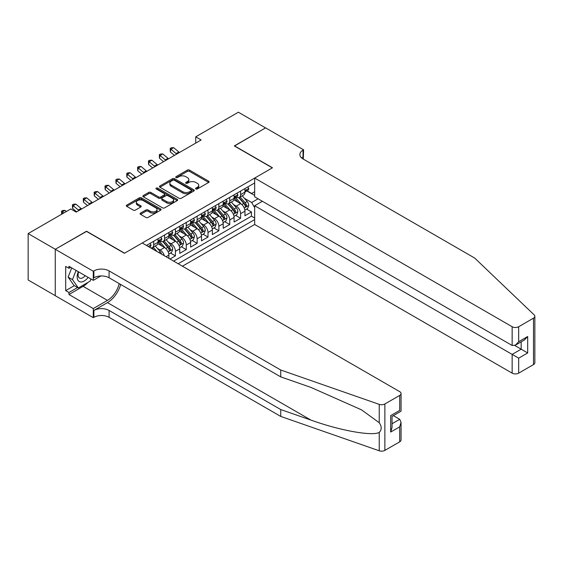 <?xml version="1.0" encoding="UTF-8"?>
<svg xmlns="http://www.w3.org/2000/svg" width="563" height="563" viewBox="0 0 563 563"><rect width="100%" height="100%" fill="white"/><g stroke="black" fill="none" stroke-linecap="round" stroke-linejoin="round"><path stroke-width="0.84" d="M195.868 188.971A1.056 0.612 0 0 0 197.36 188.971L208.69 182.433A1.506 0.873 0 0 0 209.133 181.814A1.506 0.873 0 0 0 208.69 181.202L189.499 170.117A1.506 0.873 0 0 0 187.366 170.117L176.036 176.662A1.056 0.612 0 0 0 175.726 177.092A1.056 0.612 0 0 0 176.036 177.521A1.056 0.612 0 0 0 177.528 177.521L178.992 176.676A4.828 2.787 0 0 1 185.818 176.676L187.416 177.598A4.828 2.787 0 0 1 188.83 179.569A4.828 2.787 0 0 1 187.416 181.539L185.952 182.384A1.056 0.612 0 0 0 185.642 182.82A1.056 0.612 0 0 0 185.952 183.249A1.056 0.612 0 0 0 187.444 183.249L188.915 182.405A4.828 2.787 0 0 1 195.734 182.405L197.339 183.327A4.828 2.787 0 0 1 198.753 185.297A4.828 2.787 0 0 1 197.339 187.268L195.868 188.112A1.056 0.612 0 0 0 195.558 188.542A1.056 0.612 0 0 0 195.868 188.971L195.868 188.112M140.553 213.096A1.506 0.873 0 0 0 140.11 213.708A1.506 0.873 0 0 0 140.553 214.327L145.937 217.438A1.506 0.873 0 0 0 148.069 217.438L160.652 210.168A1.506 0.873 0 0 0 161.095 209.556A1.506 0.873 0 0 0 160.652 208.936L141.454 197.852A1.506 0.873 0 0 0 139.321 197.852L126.738 205.122A1.506 0.873 0 0 0 126.302 205.734A1.506 0.873 0 0 0 126.738 206.354L133.248 210.105A1.506 0.873 0 0 0 135.38 210.105L140.764 207.001A1.506 0.873 0 0 0 141.207 206.382A1.506 0.873 0 0 0 140.764 205.769L137.541 203.905A4.032 2.329 0 0 1 136.359 202.258A4.032 2.329 0 0 1 138.85 200.104A4.032 2.329 0 0 1 143.241 200.611L155.881 207.909A4.032 2.329 0 0 1 157.063 209.556A4.032 2.329 0 0 1 154.572 211.702A4.032 2.329 0 0 1 150.173 211.202L148.069 209.985A1.506 0.873 0 0 0 145.937 209.985L140.553 213.096L140.553 214.327M86.547 231.421L55.308 249.268L28.15 233.582L28.15 280.001L55.258 295.652M86.547 231.231L124.571 253.188L272.323 167.88L234.299 145.93L265.532 127.892L238.374 112.213L195.734 136.83L195.734 143.108M28.15 233.582L70.79 208.964L76.223 212.103L201.16 139.969L195.734 136.83M179.104 198.289A1.506 0.873 0 0 0 181.237 198.289L193.82 191.019A1.506 0.873 0 0 0 194.256 190.407A1.506 0.873 0 0 0 193.82 189.787L174.621 178.71A1.506 0.873 0 0 0 172.489 178.71L159.906 185.973A1.506 0.873 0 0 0 159.463 186.585A1.506 0.873 0 0 0 159.906 187.205L179.104 198.289M156.648 189.203A1.056 0.612 0 0 1 157.717 189.351L157.717 188.098L177.232 199.365A1.506 0.873 0 0 1 177.676 199.978A1.506 0.873 0 0 1 177.232 200.597L164.649 207.86A1.506 0.873 0 0 1 162.517 207.86L143.326 196.776L143.326 195.544A1.506 0.873 0 0 0 142.882 196.163A1.506 0.873 0 0 0 143.326 196.776M143.326 195.544L148.709 192.44A1.506 0.873 0 0 1 150.842 192.44L158.625 196.93A1.506 0.873 0 0 0 160.758 196.93L164.333 194.868A1.506 0.873 0 0 0 164.776 194.256A1.506 0.873 0 0 0 164.333 193.637L156.225 188.957A1.056 0.612 0 0 1 155.916 188.528A1.056 0.612 0 0 1 156.57 187.965A1.056 0.612 0 0 1 157.717 188.098M169.984 259.022L175.417 255.883L170.469 253.026M168.344 242.203L171.068 243.779A6.144 3.547 60 0 1 175.417 251.302L179.759 248.797L179.759 253.371L186.276 249.613L181.335 246.756M179.203 235.932L181.933 237.502A6.144 3.547 60 0 1 186.276 245.032L190.625 242.526L190.625 247.101L197.141 243.336L192.201 240.485M190.069 229.655L192.799 231.231A6.144 3.547 60 0 1 197.141 238.761L201.491 236.249L201.491 240.83L208.007 237.065L203.067 234.215M200.935 223.384L203.658 224.961A6.144 3.547 60 0 1 208.007 232.484L212.357 229.978L212.357 234.56L218.873 230.795L213.926 227.938M211.801 217.114L214.524 218.69A6.144 3.547 60 0 1 218.873 226.213L223.215 223.708L223.215 228.282L229.739 224.524L224.792 221.667M222.659 210.844L225.39 212.413A6.144 3.547 60 0 1 229.739 219.943L234.081 217.431L234.081 222.012L240.598 218.247L240.598 213.673A6.144 3.547 -120 0 0 236.256 206.142L233.525 204.566M235.658 215.397L240.598 218.247M168.893 258.389L168.893 255.067A6.144 3.547 -120 0 0 164.551 247.544L157.83 243.659M164.297 255.736A6.144 3.547 60 0 0 160.202 250.049L157.478 248.473M179.759 248.797A6.144 3.547 -120 0 0 175.417 241.267L168.696 237.389M190.625 242.526A6.144 3.547 -120 0 0 186.276 234.996L179.562 231.119M201.491 236.249A6.144 3.547 -120 0 0 197.141 228.726L190.428 224.841M212.357 229.978A6.144 3.547 -120 0 0 208.007 222.448L201.287 218.571M223.215 223.708A6.144 3.547 -120 0 0 218.873 216.178L212.152 212.3M234.081 217.431A6.144 3.547 -120 0 0 229.739 209.908L223.018 206.03M182.426 266.2L254.666 224.489L512.154 373.149L512.154 354.394L521.169 349.187L521.169 341.84M178.182 263.751L254.666 219.598M254.666 182.968L146.464 245.44M160.145 240.985L160.202 241.02A6.144 3.547 60 0 0 163.277 241.323L167.626 238.811A6.144 3.547 -120 0 0 168.893 236.003L168.893 232.484M171.011 234.715L171.068 234.743A6.144 3.547 60 0 0 174.143 235.053L178.485 232.54A6.144 3.547 -120 0 0 179.759 229.725L179.759 226.213M181.877 228.437L181.933 228.472A6.144 3.547 60 0 0 185.009 228.775L189.351 226.27A6.144 3.547 -120 0 0 190.625 223.455L190.625 219.943M192.743 222.167L192.799 222.202A6.144 3.547 60 0 0 195.868 222.505L200.217 219.992A6.144 3.547 -120 0 0 201.491 217.184L201.491 213.673M203.602 215.896L203.658 215.925A6.144 3.547 60 0 0 206.734 216.234L211.083 213.722A6.144 3.547 -120 0 0 212.357 210.907L212.357 207.395M214.468 209.626L214.524 209.654A6.144 3.547 60 0 0 217.599 209.957L221.942 207.451A6.144 3.547 -120 0 0 223.215 204.636L223.215 201.125M225.334 203.349L225.39 203.384A6.144 3.547 60 0 0 228.465 203.686L232.808 201.181A6.144 3.547 -120 0 0 234.081 198.366L234.081 194.854M173.622 261.119L251.464 216.178L251.464 211.977L244.947 215.742L244.947 211.16A6.144 3.547 -120 0 0 240.598 203.637L233.884 199.752M236.2 197.078L236.256 197.113A6.144 3.547 -120 0 0 239.324 197.416A6.144 3.547 -120 0 0 240.598 194.601L240.598 191.089M239.324 197.416L243.673 194.904A6.144 3.547 -120 0 0 244.947 192.096L244.947 188.577M147.168 245.848L147.168 245.032M153.685 241.267L153.685 244.778A6.144 3.547 60 0 1 152.411 247.593A6.144 3.547 60 0 1 150.518 247.783M152.411 247.593L156.76 245.088A6.144 3.547 -120 0 0 158.034 242.273L158.034 238.761M164.551 234.996L164.551 238.508A6.144 3.547 60 0 1 163.277 241.323M175.417 228.726L175.417 232.237A6.144 3.547 60 0 1 174.143 235.053M186.276 222.448L186.276 225.96A6.144 3.547 60 0 1 185.009 228.775M197.141 216.178L197.141 219.69A6.144 3.547 60 0 1 195.868 222.505M208.007 209.908L208.007 213.419A6.144 3.547 60 0 1 206.734 216.234M218.873 203.637L218.873 207.149A6.144 3.547 60 0 1 217.599 209.957M229.739 197.36L229.739 200.871A6.144 3.547 60 0 1 228.465 203.686M229.739 219.943L229.739 224.524M218.873 226.213L218.873 230.795M208.007 232.484L208.007 237.065M197.141 238.761L197.141 243.336M186.276 245.032L186.276 249.613M175.417 251.302L175.417 255.883M254.666 207.677L251.682 202.504L244.391 198.296M251.682 202.504L258.093 198.802M246.847 190.927L254.666 195.445M247.058 190.808L251.682 193.475L254.666 191.751M246.524 209.119L251.464 211.977M251.464 216.178L254.666 218.029M196.29 189.126L197.339 188.521A4.828 2.787 0 0 0 198.753 186.55L198.753 185.297M188.83 179.569L188.83 180.822A4.828 2.787 0 0 1 187.416 182.792L186.374 183.397M208.676 182.447L189.499 171.377A1.506 0.873 0 0 0 187.366 171.377L176.458 177.669M193.82 189.787L193.82 191.019L174.621 179.963A1.506 0.873 0 0 0 172.489 179.963L159.927 187.219M191.153 190.836A1.056 0.612 0 0 0 191.462 190.407A1.056 0.612 0 0 0 191.153 189.977L174.305 180.244A1.056 0.612 0 0 0 172.806 180.244L171.265 181.138A4.828 2.787 0 0 0 169.85 183.109A4.828 2.787 0 0 0 171.265 185.079L182.778 191.73A4.828 2.787 0 0 0 189.604 191.73L191.153 190.836L191.153 192.089A1.056 0.612 0 0 0 191.462 191.659L191.462 190.407M169.85 183.109L169.85 184.361A4.828 2.787 0 0 0 171.265 186.332L171.265 185.079M191.153 192.089L189.604 192.982A4.828 2.787 0 0 1 182.778 192.982L171.265 186.332M143.34 196.79L148.709 193.693L148.709 192.44M164.776 194.256L164.776 195.509A1.506 0.873 0 0 1 164.333 196.121L160.758 198.183A1.506 0.873 0 0 1 158.625 198.183L150.842 193.693A1.506 0.873 0 0 0 148.709 193.693M157.717 189.351L177.211 200.604M166.704 201.596A4.032 2.329 0 0 0 171.103 202.103A4.032 2.329 0 0 0 173.594 199.949A4.032 2.329 0 0 0 172.412 198.303L167.957 195.734A1.506 0.873 0 0 0 165.825 195.734L162.25 197.796A1.506 0.873 0 0 0 161.813 198.408A1.506 0.873 0 0 0 162.25 199.028L166.704 201.596L166.704 202.849A4.032 2.329 0 0 0 171.103 203.356A4.032 2.329 0 0 0 173.594 201.202L173.594 199.949M161.813 198.408L161.813 199.661A1.506 0.873 0 0 0 162.25 200.28L162.25 199.028M166.704 202.849L162.25 200.28M157.063 209.556L157.063 210.808A4.032 2.329 0 0 1 154.572 212.962A4.032 2.329 0 0 1 150.173 212.455L148.069 211.238A1.506 0.873 0 0 0 145.937 211.238L140.574 214.334M136.359 202.258L136.359 203.51A4.032 2.329 0 0 0 137.541 205.157L137.541 203.905M140.764 205.769L140.764 207.001L137.541 205.157M160.631 210.182L141.454 199.112A1.506 0.873 0 0 0 139.321 199.112L126.759 206.361M244.856 210.083L247.664 208.465L248.747 205.326A4.075 2.351 -120 0 0 247.164 201.505L242.196 195.755M241.203 204.031L235.531 197.465M237.973 202.117L234.68 198.31A9.754 5.63 -120 0 0 234.377 197.965M238.775 197.634L243.793 203.447A4.075 2.351 60 0 1 245.243 206.255C245.855 207.071 246.291 206.818 246.552 205.502A4.075 2.351 -120 0 0 245.095 202.694L240.134 196.951M239.071 197.543L244.462 203.785A2.076 1.196 60 0 1 244.989 204.601L246.552 205.502M245.243 206.255L245.545 206.734M247.826 186.916L248.747 188.514A4.075 2.351 60 0 1 247.903 190.315L245.841 191.511A4.075 2.351 -120 0 0 246.552 190.576L246.467 190.21M245.081 191.701L245.095 191.701A4.075 2.351 -120 0 0 245.841 191.511M246.024 190.266L246.552 190.576C246.291 189.956 245.862 190.21 245.243 191.329A4.075 2.351 60 0 1 244.947 191.906M176.747 154.065A7.685 4.434 60 0 1 176.106 153.572L170.934 149.223L170.329 151.933L174.446 155.395M179.463 152.496A7.685 4.434 60 0 1 178.823 152.003L173.65 147.654L170.934 149.223L170.188 148.407L171.272 147.78L173.65 147.654M170.329 151.933L170.188 148.407M78.334 271.718A9.986 5.764 120 0 0 80.678 281.95A9.986 5.764 120 0 0 88.131 277.369M78.672 271.908A6.84 3.948 120 0 0 79.503 278.031A6.84 3.948 120 0 0 80.509 278.34A6.84 3.948 120 0 0 85.224 275.694M90.932 278.988L90.073 281.19L78.341 287.967L73.999 285.455L68.137 277.116L71.712 267.889M78.341 287.967L72.479 279.621L76.054 270.402M68.137 277.116L72.479 279.621M262.386 201.28L254.666 205.734L518.671 358.152L518.671 373.149L533.499 364.585L533.499 318.165A4.61 2.66 0 0 0 534.85 316.286A4.61 2.66 0 0 0 534.188 314.907L474.672 258.044L303.014 158.942A10.753 6.207 180 0 1 299.868 154.551A10.753 6.207 180 0 1 303.014 150.159L303.612 149.814L265.588 127.864L234.461 146.021M254.666 205.734L254.666 224.489M234.461 145.831L272.485 167.788L254.666 178.077L512.154 326.73A4.61 2.66 0 0 0 518.671 326.73L533.499 318.165M303.612 149.814L303.288 159.097M254.666 178.077L254.666 196.825L512.154 345.485L512.154 326.73M534.85 316.286L534.85 362.706A4.61 2.66 180 0 1 533.499 364.585M518.671 373.149A4.61 2.66 180 0 1 512.154 373.149M301.662 157.985A10.753 6.207 180 0 1 303.014 157.028L303.014 150.159M514.758 345.485L527.686 352.952L518.671 358.152M518.671 326.73L518.671 341.72L515.412 345.161L512.154 345.485M518.671 341.72L527.686 336.512L524.427 339.953L515.412 345.161M399.709 441.828L399.709 426.838L401.06 422.292L401.06 439.949A4.61 2.66 180 0 1 399.709 441.828L384.874 450.393A4.61 2.66 180 0 1 379.237 450.787L280.74 416.423L280.74 409.554L109.088 310.452A10.753 6.207 -0 0 0 93.88 310.452L107.456 302.613A20.015 11.556 120 0 0 120.679 284.463M280.74 409.554L310.945 420.097C339.806 430.498 372.059 436.325 379.237 432.433C381.848 429.752 381.848 426.515 379.237 422.729L361.516 409.843L310.945 387.414L280.74 376.879L109.088 277.77A10.753 6.207 -0 0 0 93.88 277.77L93.88 270.909L93.282 271.253L55.258 249.296L86.385 231.33L124.409 253.28L142.228 242.991L399.709 391.651A4.61 2.66 -0 0 1 401.06 393.53A4.61 2.66 -0 0 1 399.709 395.409L384.874 403.974L384.874 450.393M280.74 416.423L109.088 317.321A10.753 6.207 -0 0 0 93.88 317.321L93.282 317.666L55.258 295.716L55.258 249.296M280.74 376.879L280.74 370.011L109.088 270.909A10.753 6.207 -0 0 0 93.88 270.909M379.237 422.729L379.237 404.368L280.74 370.011M87.912 282.443A17.284 9.979 -60 0 1 83.12 286.335L68.946 294.519L68.946 292.514L77.581 287.524M70.685 267.298L68.946 268.305L65.688 266.419L65.688 290.635L68.946 292.514M68.946 268.305L68.946 266.292L93.282 280.346L93.282 271.253M93.282 317.666L93.282 308.573L107.456 300.389A17.284 9.979 120 0 0 119.159 283.59M68.946 294.519L93.282 308.573M393.34 415.635L399.709 419.308L401.06 422.292M100.868 275.969L93.282 280.346M379.237 404.368A4.61 2.66 -0 0 0 384.874 403.974M65.688 290.635L74.323 285.645M399.709 426.838L390.687 432.046L392.038 427.5L392.038 416.388L401.06 411.18L401.06 393.53M390.687 432.046L390.687 415.607C392.446 416.627 392.446 416.627 390.687 415.607L399.709 410.406C401.468 411.419 401.468 411.419 399.709 410.406L399.709 395.409M233.99 216.354L236.798 214.735L237.882 211.597A4.075 2.351 -120 0 0 236.298 207.775L231.337 202.033M230.337 210.302L224.665 203.736M227.114 208.394L223.821 204.58A9.754 5.63 -120 0 0 223.518 204.242M227.909 203.912L232.927 209.725A4.075 2.351 60 0 1 234.384 212.525C234.996 213.342 235.425 213.096 235.686 211.772A4.075 2.351 -120 0 0 234.236 208.972L229.268 203.222M228.205 203.813L233.603 210.062A2.076 1.196 60 0 1 234.124 210.872L235.686 211.772M234.384 212.525L234.68 213.011M223.124 222.631L225.932 221.006L227.023 217.874A4.075 2.351 -120 0 0 225.432 214.053L220.471 208.303M219.479 216.579L213.799 210.006M216.248 214.665L212.955 210.851A9.754 5.63 -120 0 0 212.652 210.513M217.044 210.182L222.068 215.995A4.075 2.351 60 0 1 223.518 218.796C224.13 219.619 224.567 219.366 224.82 218.043A4.075 2.351 -120 0 0 223.37 215.242L218.409 209.492M217.339 210.083L222.737 216.333A2.076 1.196 60 0 1 223.258 217.142L224.82 218.043M223.518 218.796L223.814 219.281M212.265 228.902L215.066 227.283L216.157 224.144A4.075 2.351 -120 0 0 214.566 220.323L209.605 214.573M208.613 222.849L202.94 216.283M205.382 220.935L202.089 217.121A9.754 5.63 -120 0 0 201.786 216.783M206.178 216.452L211.202 222.265A4.075 2.351 60 0 1 212.652 225.073C213.264 225.89 213.701 225.636 213.954 224.32A4.075 2.351 -120 0 0 212.504 221.512L207.543 215.77M206.473 216.361L211.871 222.603A2.076 1.196 60 0 1 212.392 223.412L213.954 224.32M212.652 225.073L212.948 225.552M201.399 235.172L204.207 233.554L205.291 230.415A4.075 2.351 -120 0 0 203.707 226.593L198.739 220.844M197.747 229.12L192.074 222.554M194.516 227.206L191.223 223.398A9.754 5.63 -120 0 0 190.92 223.054M195.319 222.723L200.337 228.536A4.075 2.351 60 0 1 201.786 231.344C202.399 232.16 202.835 231.914 203.095 230.591A4.075 2.351 -120 0 0 201.638 227.783L196.677 222.04M195.614 222.631L201.005 228.874A2.076 1.196 60 0 1 201.533 229.69L203.095 230.591M201.786 231.344L202.082 231.829M236.96 193.193L237.882 194.791A4.075 2.351 60 0 1 237.044 196.593L234.975 197.782A4.075 2.351 -120 0 0 235.686 196.846L235.601 196.487M234.215 197.972L234.236 197.972A4.075 2.351 -120 0 0 234.975 197.782M235.158 196.543L235.686 196.846C235.433 196.234 234.996 196.48 234.384 197.599A4.075 2.351 60 0 1 234.081 198.176M165.881 160.335A7.685 4.434 60 0 1 165.248 159.843L160.068 155.494L159.463 158.203L163.58 161.665M168.597 158.766A7.685 4.434 60 0 1 167.964 158.28L162.784 153.924L160.068 155.494L159.322 154.677L160.413 154.051L162.784 153.924M159.463 158.203L159.322 154.677M226.094 199.464L227.023 201.061A4.075 2.351 60 0 1 226.178 202.863L224.109 204.052A4.075 2.351 -120 0 0 224.82 203.116L224.736 202.757M223.356 204.242L223.37 204.242A4.075 2.351 -120 0 0 224.109 204.052M224.292 202.814L224.82 203.116C224.567 202.504 224.13 202.757 223.518 203.869A4.075 2.351 60 0 1 223.215 204.446M155.022 166.613A7.685 4.434 60 0 1 154.382 166.12L149.202 161.764L148.597 164.473L152.721 167.936M157.739 165.043A7.685 4.434 60 0 1 157.098 164.551L151.919 160.195L149.202 161.764L148.456 160.948L149.547 160.321L151.919 160.195M148.597 164.473L148.456 160.948M215.235 205.734L216.157 207.332A4.075 2.351 60 0 1 215.312 209.133L213.25 210.33A4.075 2.351 -120 0 0 213.954 209.387L213.87 209.028M212.49 210.52L212.504 210.52A4.075 2.351 -120 0 0 213.25 210.33M213.433 209.084L213.954 209.387C213.701 208.774 213.264 209.028 212.652 210.14A4.075 2.351 60 0 1 212.357 210.724M144.156 172.883A7.685 4.434 60 0 1 143.516 172.391L138.336 168.041L137.738 170.751L141.855 174.213M146.873 171.314A7.685 4.434 60 0 1 146.232 170.821L141.053 166.472L138.336 168.041L137.597 167.225L138.681 166.599L141.053 166.472M137.738 170.751L137.597 167.225M204.369 212.005L205.291 213.609A4.075 2.351 60 0 1 204.446 215.411L202.384 216.6A4.075 2.351 -120 0 0 203.095 215.664L203.004 215.298M201.624 216.79L201.638 216.79A4.075 2.351 -120 0 0 202.384 216.6M202.567 215.362L203.095 215.664C202.835 215.052 202.406 215.298 201.786 216.417A4.075 2.351 60 0 1 201.491 216.994M133.29 179.154A7.685 4.434 60 0 1 132.65 178.661L127.477 174.312L126.872 177.021L130.989 180.484M136.007 177.584A7.685 4.434 60 0 1 135.366 177.092L130.187 172.742L127.477 174.312L126.731 173.495L127.815 172.869L130.187 172.742M126.872 177.021L126.731 173.495M190.533 241.45L193.341 239.824L194.425 236.692A4.075 2.351 -120 0 0 192.842 232.864L187.88 227.121M186.881 235.39L181.209 228.824M183.658 233.483L180.364 229.669A9.754 5.63 -120 0 0 180.061 229.331M184.453 229L189.471 234.813A4.075 2.351 60 0 1 190.927 237.614C191.54 238.438 191.969 238.184 192.229 236.861A4.075 2.351 -120 0 0 190.78 234.06L185.811 228.311M184.748 228.902L190.139 235.151A2.076 1.196 60 0 1 190.667 235.96L192.229 236.861M190.927 237.614L191.223 238.1M193.503 218.282L194.425 219.88A4.075 2.351 60 0 1 193.581 221.681L191.519 222.871A4.075 2.351 -120 0 0 192.229 221.935L192.145 221.576M190.758 223.061L190.78 223.061A4.075 2.351 -120 0 0 191.519 222.871M191.701 221.632L192.229 221.935C191.976 221.322 191.54 221.569 190.927 222.688A4.075 2.351 60 0 1 190.625 223.265M122.424 185.424A7.685 4.434 60 0 1 121.791 184.938L116.611 180.582L116.006 183.292L120.123 186.754M125.141 183.862A7.685 4.434 60 0 1 124.5 183.369L119.328 179.013L116.611 180.582L115.865 179.766L116.956 179.14L119.328 179.013M116.006 183.292L115.865 179.766M179.667 247.72L182.475 246.101L183.559 242.963A4.075 2.351 -120 0 0 181.976 239.141L177.014 233.392M176.022 241.668L170.343 235.095M172.792 239.754L169.498 235.939A9.754 5.63 -120 0 0 169.196 235.601M173.587 235.271L178.612 241.084A4.075 2.351 60 0 1 180.061 243.885C180.674 244.708 181.11 244.455 181.363 243.139A4.075 2.351 -120 0 0 179.914 240.331L174.952 234.581M173.883 235.172L179.28 241.421A2.076 1.196 60 0 1 179.801 242.231L181.363 243.139M180.061 243.885L180.357 244.37M182.637 224.553L183.559 226.15A4.075 2.351 60 0 1 182.722 227.952L180.653 229.148A4.075 2.351 -120 0 0 181.363 228.205L181.279 227.846M179.9 229.338L179.914 229.338A4.075 2.351 -120 0 0 180.653 229.148M180.836 227.902L181.363 228.205C181.11 227.593 180.674 227.846 180.061 228.958A4.075 2.351 60 0 1 179.759 229.542M111.565 191.701A7.685 4.434 60 0 1 110.925 191.209L105.745 186.853L105.14 189.562L109.264 193.025M114.282 190.132A7.685 4.434 60 0 1 113.642 189.64L108.462 185.29L105.745 186.853L104.999 186.043L106.09 185.41L108.462 185.29M105.14 189.562L104.999 186.043M168.801 253.99L171.609 252.372L172.7 249.233A4.075 2.351 -120 0 0 171.11 245.412L166.148 239.662M165.156 247.938L159.484 241.372M161.926 246.024L158.632 242.217A9.754 5.63 -120 0 0 158.33 241.872M162.721 241.541L167.746 247.354A4.075 2.351 60 0 1 169.196 250.162C169.808 250.978 170.244 250.725 170.498 249.409A4.075 2.351 -120 0 0 169.048 246.601L164.086 240.858M163.017 241.45L168.414 247.692A2.076 1.196 60 0 1 168.935 248.508L170.498 249.409M169.196 250.162L169.491 250.641M171.778 230.823L172.7 232.42A4.075 2.351 60 0 1 171.856 234.222L169.794 235.418A4.075 2.351 -120 0 0 170.498 234.482L170.413 234.117M169.034 235.608L169.048 235.608A4.075 2.351 -120 0 0 169.794 235.418M169.977 234.173L170.498 234.482C170.244 233.863 169.808 234.117 169.196 235.228A4.075 2.351 60 0 1 168.893 235.813M100.7 197.972A7.685 4.434 60 0 1 100.059 197.479L94.88 193.13L94.281 195.84L98.398 199.302M103.416 196.403A7.685 4.434 60 0 1 102.776 195.91L97.596 191.561L94.88 193.13L94.141 192.314L95.224 191.687L97.596 191.561M94.281 195.84L94.141 192.314M161.623 254.194A4.075 2.351 -120 0 0 160.251 251.682L155.282 245.94M157.035 251.541L153.22 247.129M152.158 247.72L153.889 249.726M151.862 247.819L153.136 249.289M160.912 237.1L161.834 238.698A4.075 2.351 60 0 1 160.99 240.5L158.928 241.689A4.075 2.351 -120 0 0 159.639 240.753L159.547 240.394M158.168 241.879L158.182 241.879A4.075 2.351 -120 0 0 158.928 241.689M159.111 240.45L159.639 240.753C159.378 240.141 158.942 240.387 158.33 241.506A4.075 2.351 60 0 1 158.034 242.083M89.834 204.242A7.685 4.434 60 0 1 89.193 203.75L84.014 199.401L83.415 202.11L87.532 205.572M92.55 202.673A7.685 4.434 60 0 1 91.91 202.187L86.73 197.831L84.014 199.401L83.275 198.584L84.359 197.958L86.73 197.831M83.415 202.11L83.275 198.584M150.047 243.371L150.968 244.968A4.075 2.351 60 0 1 150.124 246.77L149.448 247.164M78.968 210.513A7.685 4.434 60 0 1 78.327 210.027L73.155 205.671L72.55 208.38L76.667 211.843M81.684 208.95A7.685 4.434 60 0 1 81.044 208.458L75.871 204.102L73.155 205.671L72.409 204.855L73.493 204.228L75.871 204.102M72.55 208.38L72.409 204.855M66.364 211.519L65.005 210.379L62.289 211.948L61.796 214.158M63.647 213.088L61.543 211.132L62.634 210.506L65.005 210.379M61.62 214.257L61.543 211.132M160.202 250.049L164.551 247.544M171.068 243.779L175.417 241.267M181.933 237.502L186.276 234.996M192.799 231.231L197.141 228.726M203.658 224.961L208.007 222.448M214.524 218.69L218.873 216.178M225.39 212.413L229.739 209.908M236.256 206.142L240.598 203.637M240.598 194.601L244.947 192.096M153.685 244.778L158.034 242.273M164.551 238.508L168.893 236.003M175.417 232.237L179.759 229.725M186.276 225.96L190.625 223.455M197.141 219.69L201.491 217.184M208.007 213.419L212.357 210.907M218.873 207.149L223.215 204.636M229.739 200.871L234.081 198.366M240.598 213.673L244.947 211.16M166.015 256.728L168.893 255.067M197.339 188.521L197.339 187.268M185.952 183.249L185.952 182.384M187.416 182.792L187.416 181.539M176.036 177.521L176.036 176.662M187.366 171.377L187.366 170.117M189.499 171.377L189.499 170.117M208.69 182.433L208.69 181.202M159.906 187.205L159.906 185.973M172.489 179.963L172.489 178.71M174.621 179.963L174.621 178.71M182.778 192.982L182.778 191.73M189.604 192.982L189.604 191.73M150.842 193.693L150.842 192.44M158.625 198.183L158.625 196.93M160.758 198.183L160.758 196.93M164.333 196.121L164.333 194.868M177.232 200.597L177.232 199.365M145.937 211.238L145.937 209.985M148.069 211.238L148.069 209.985M150.173 212.455L150.173 211.202M126.738 206.354L126.738 205.122M139.321 199.112L139.321 197.852M141.454 199.112L141.454 197.852M160.652 210.168L160.652 208.936M244.236 208L248.719 205.404M245.095 202.694L247.164 201.505M241.851 204.573L243.793 203.447M248.719 188.471L244.947 190.653M176.106 153.572L178.823 152.003M527.686 336.512L527.686 352.952M310.945 420.097L107.456 302.613M109.088 277.77L109.088 270.909M109.088 310.452L109.088 317.321M379.237 450.787L379.237 432.433M93.88 310.452L93.88 317.321M83.12 286.335L107.456 300.389M392.038 423.735L399.709 419.308M233.371 214.271L237.853 211.681M234.236 208.972L236.298 207.775M230.985 210.844L232.927 209.725M222.505 220.541L226.995 217.951M223.37 215.242L225.432 214.053M220.126 217.114L222.068 215.995M211.639 226.812L216.129 224.222M212.504 221.512L214.566 220.323M209.26 223.384L211.202 222.265M200.78 233.089L205.263 230.492M201.638 227.783L203.707 226.593M198.394 229.662L200.337 228.536M237.853 194.742L234.081 196.923M165.248 159.843L167.964 158.28M226.995 201.012L223.215 203.194M154.382 166.12L157.098 164.551M216.129 207.29L212.357 209.464M143.516 172.391L146.232 170.821M205.263 213.56L201.491 215.742M132.65 178.661L135.366 177.092M189.914 239.359L194.397 236.77M190.78 234.06L192.842 232.864M187.528 235.932L189.471 234.813M194.397 219.83L190.625 222.012M121.791 184.938L124.5 183.369M179.048 245.63L183.538 243.04M179.914 240.331L181.976 239.141M176.669 242.203L178.612 241.084M183.538 226.108L179.759 228.282M110.925 191.209L113.642 189.64M168.182 251.9L172.672 249.31M169.048 246.601L171.11 245.412M165.803 248.48L167.746 247.354M172.672 232.378L168.893 234.56M100.059 197.479L102.776 195.91M158.766 252.541L160.251 251.682M161.806 238.649L158.034 240.83M89.193 203.75L91.91 202.187M150.94 244.919L148.252 246.474M78.327 210.027L81.044 208.458"/></g></svg>
